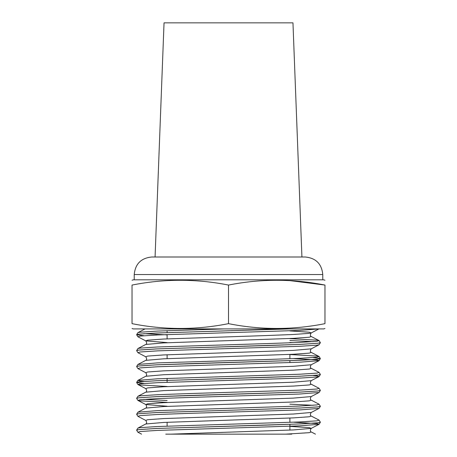 <?xml version="1.0" encoding="UTF-8"?>
<svg xmlns="http://www.w3.org/2000/svg" width="457" height="457" viewBox="0 0 457 457"><rect width="100%" height="100%" fill="white"/><g stroke="black" fill="none" stroke-linecap="round" stroke-linejoin="round"><path stroke-width="0.69" d="M228.5 434.15L291.68 434.15M165.748 434.15L285.642 434.15L309.303 432.67L311.24 431.951C310.057 431.408 310.057 430.22 311.24 428.38L309.303 427.661L289.887 426.364M132.033 280.227L133.335 279.804L323.665 279.804L324.967 280.227M134.227 274.543L322.773 274.543C321.734 263.889 315.89 258.039 305.236 257L151.764 257C141.11 258.039 135.266 263.889 134.227 274.543L134.227 279.804M301.928 257L292.96 22.85L164.04 22.85L155.072 257M228.5 285.065L228.5 323.653C196.344 330.045 164.189 330.045 132.033 323.653L132.033 285.065C132.033 278.701 132.033 278.701 132.033 285.065C164.189 278.69 196.344 278.69 228.5 285.065C260.656 278.69 292.811 278.69 324.967 285.065C324.967 278.701 324.967 278.701 324.967 285.065L289.887 280.621M324.967 285.065L324.967 323.653C292.811 330.045 260.656 330.045 228.5 323.653M324.967 323.653C324.967 330.034 324.967 330.034 324.967 323.653M132.033 323.653C132.033 330.034 132.033 330.034 132.033 323.653M132.033 328.509L133.278 328.914L323.722 328.914L324.967 328.509M141.573 434.15L137.923 432.248L136.614 430.174L138.917 429.586L156.66 428.449L268.368 425.044L300.34 423.907L318.083 422.771L320.386 422.217L319.077 420.126L311.24 416.041C310.057 415.499 310.057 414.31 311.24 412.471L319.077 408.381L320.386 406.313L319.077 404.222L311.24 400.132C310.057 399.589 310.057 398.401 311.24 396.562L319.077 392.477L320.386 390.404L319.077 388.313L311.24 384.223C310.057 383.686 310.057 382.492 311.24 380.652L319.077 376.568L316.935 375.86L313.062 375.494M136.614 414.253L138.917 413.682L156.66 412.545L300.34 407.998L318.083 406.861L320.386 406.296L318.083 406.879L300.34 408.015L156.66 412.562L138.917 413.694L136.614 414.265L137.923 412.174L157.579 410.609L299.421 406.062L316.935 404.925L319.077 404.222M313.176 405.285L289.887 404.171M143.824 399.367L167.113 400.481L143.938 399.355M167.113 402.383L140.065 400.858L137.923 400.429L136.614 398.355L138.917 397.773L156.66 396.636L188.632 395.499L300.34 392.089L318.083 390.952L320.386 390.387L318.083 390.969L300.34 392.106L156.66 396.653L138.917 397.79L136.614 398.355L137.923 396.265L140.065 395.836L157.579 394.699L189.141 393.563L299.421 390.152L316.935 389.016L319.077 388.313M143.938 383.446L136.614 382.429L138.917 381.863L156.66 380.727L268.368 377.316L300.34 376.18L318.083 375.043L320.386 374.494L319.077 372.404L311.24 368.319C310.057 367.776 310.057 366.583 311.24 364.743L319.077 360.659L316.935 359.95L293.708 358.579M143.938 381.429L140.065 381.064L137.923 380.355L145.76 376.271C146.943 375.728 146.943 374.54 145.76 372.701L137.923 368.61L136.614 366.525L138.917 365.954L156.66 364.817L188.632 363.681L300.34 360.276L318.083 359.139L320.386 358.568L313.062 357.568M137.923 368.61L140.065 367.908L157.579 366.771L299.421 362.224L319.077 360.659L320.386 358.568L318.083 359.156L300.34 360.287L156.66 364.835L138.917 365.971L136.614 366.537L137.923 364.452L145.76 360.362C146.943 359.819 146.943 358.631 145.76 356.791L137.923 352.707L136.614 350.616L138.917 350.045L156.66 348.908L268.368 345.503L300.34 344.367L318.083 343.23L320.386 342.659L319.077 340.585L316.935 340.157L289.887 338.631M313.176 341.653L289.887 340.539M143.938 335.724L136.614 334.707L138.917 334.136L156.66 333.004L288.881 328.914L224.164 328.914L157.579 331.068L140.065 332.205L137.923 332.633L136.614 334.724L138.917 334.153L156.66 333.016L289.332 328.914M136.614 430.174L138.917 429.603L156.66 428.466L300.34 423.925L318.083 422.788L320.386 422.217L319.077 424.29L316.935 423.588L293.708 422.211M136.614 382.446L138.917 381.881L156.66 380.744L300.34 376.197L318.083 375.06L320.386 374.494L319.077 376.568L316.935 376.996L299.421 378.133L157.579 382.68L140.065 383.817L137.923 384.52L136.614 382.446L137.923 380.355L157.579 378.79L299.421 374.243L316.935 373.112L319.077 372.404M137.923 348.542L145.76 344.452L163.697 342.899L293.303 338.357L309.303 337.22L311.24 336.501L319.077 340.585L316.935 341.293L299.421 342.43L267.859 343.567L157.579 346.972L140.065 348.108L137.923 348.542L136.614 350.633L138.917 350.062L156.66 348.925L300.34 344.384L318.083 343.247L320.386 342.676L319.077 344.749L316.935 345.184L299.421 346.315L157.579 350.862L140.065 351.999L137.923 352.707M143.824 335.729L136.614 334.724L137.923 336.798L140.065 336.089L157.579 334.952L299.421 330.411L318.906 328.914M136.614 430.157L137.923 428.083L140.065 427.649L157.579 426.518L299.421 421.971L316.935 420.834L319.077 420.126M137.923 364.452L157.579 362.881L267.859 359.476L299.421 358.339L316.935 357.203L319.077 356.494L316.935 356.066L289.887 354.541M167.113 334.867L143.824 333.696M137.923 428.083L145.76 423.993L163.697 422.439L293.303 417.898L309.303 416.761L311.24 416.041M137.923 412.174L145.76 408.09L163.697 406.536L293.303 401.989L309.303 400.852L311.24 400.132M137.923 396.265L145.76 392.18L163.697 390.626L293.303 386.079L309.303 384.943L311.24 384.223M145.76 376.271L163.697 374.717L293.303 370.17L309.303 369.033L311.24 368.319M145.76 360.362L163.697 358.808L293.303 354.261L309.303 353.13L311.24 352.41C310.057 351.867 310.057 350.679 311.24 348.84L319.077 344.749M170.969 434.15L293.303 429.934L311.24 428.38L319.077 424.29L299.421 425.861L157.579 430.403L140.065 431.539L137.923 432.248M145.76 423.993C146.943 423.456 146.943 422.262 145.76 420.423L147.697 419.709L163.697 418.572L293.303 414.025L311.24 412.471M167.113 406.227L145.76 404.519L147.697 403.799L163.697 402.663L293.303 398.116L311.24 396.562M145.76 392.18C146.943 391.638 146.943 390.449 145.76 388.61L147.697 387.89L163.697 386.753L293.303 382.206L311.24 380.652M145.76 372.701L147.697 371.981L163.697 370.844L293.303 366.303L311.24 364.743M145.76 356.791L147.697 356.072L163.697 354.935L293.303 350.393L311.24 348.84M167.113 342.596L145.76 340.882L147.697 340.162L163.697 339.031L264.46 335.621L293.303 334.484L309.303 333.347L311.24 332.93L309.303 332.21L289.887 330.914M145.76 420.423L137.923 416.338L140.065 415.63L157.579 414.493L189.141 413.357L299.421 409.952L319.077 408.381M145.76 408.09C146.943 407.547 146.943 406.353 145.76 404.519L137.923 400.429L140.065 399.726L157.579 398.59L189.141 397.453L299.421 394.043L319.077 392.477M167.113 386.479L140.065 384.954L137.923 384.52L145.76 388.61M293.708 342.67L289.887 342.522M322.773 274.543L322.773 279.804M320.386 358.568L319.077 356.494L311.24 352.41M145.063 328.909L137.923 332.633M315.456 434.15L311.24 431.951M145.76 344.452C146.943 343.915 146.943 342.721 145.76 340.882L137.923 336.798M311.24 336.501C310.057 335.958 310.057 334.77 311.24 332.93L318.94 328.914M137.923 416.338L136.614 414.265M167.113 330.679L167.113 332.599M167.113 334.564L167.113 338.871M167.113 354.775L167.113 358.648M167.113 378.402L167.113 382.292M167.113 422.279L167.113 426.124M289.887 354.421L289.887 358.728M289.887 360.693L289.887 362.612M289.887 418.058L289.887 422.359M289.887 424.325L289.887 430.094"/></g></svg>
